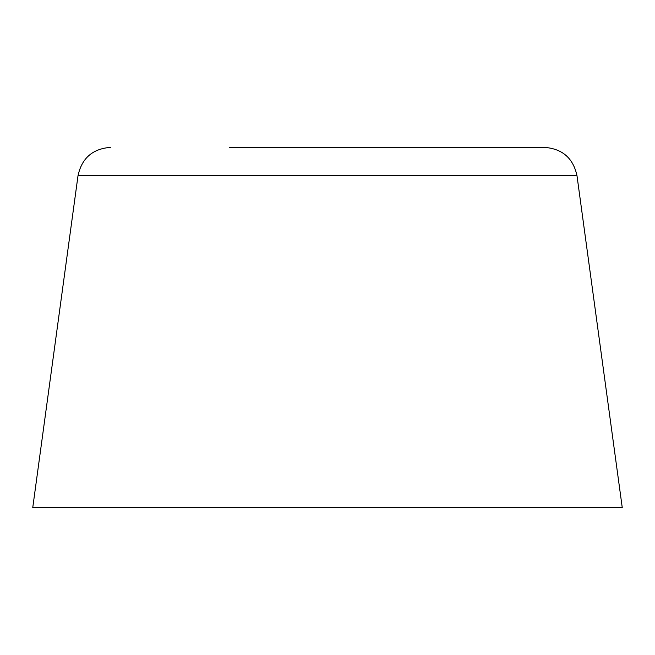 <?xml version="1.0" encoding="UTF-8"?>
<svg xmlns="http://www.w3.org/2000/svg" width="655" height="655" viewBox="0 0 655 655"><rect width="100%" height="100%" fill="white"/><g stroke="black" fill="none" stroke-linecap="round" stroke-linejoin="round"><path stroke-width="0.98" d="M576.99 175.704L78.01 175.704L32.75 507.625L622.25 507.625L576.99 175.704C573.215 158.199 562.391 148.759 544.534 147.375L229.25 147.375M78.01 175.704C81.785 158.199 92.609 148.759 110.466 147.375"/></g></svg>
